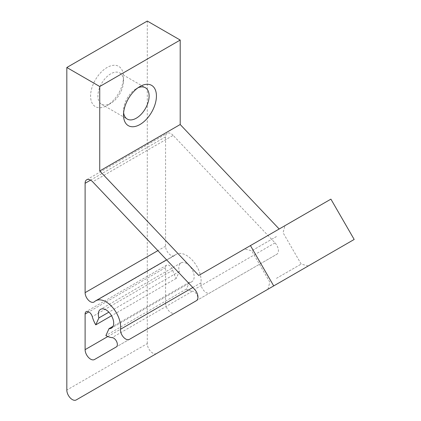 <?xml version="1.0" encoding="UTF-8"?>
<svg xmlns="http://www.w3.org/2000/svg" width="421" height="421" viewBox="0 0 421 421"><rect width="100%" height="100%" fill="white"/><g stroke="black" fill="none" stroke-linecap="round" stroke-linejoin="round"><path stroke-width="0.32" stroke-dasharray="2.1 1.58" d="M253.174 244.017L284.964 225.661L253.174 244.017M276.444 236.549L251.716 250.827L276.444 236.549M138.025 87.763A18.103 10.451 120 0 0 136.315 88.621L139.972 86.51L136.315 88.621A18.103 10.451 120 0 0 123.511 110.791A18.103 10.451 120 0 0 123.627 112.702M276.444 278.355L301.178 264.078L276.444 278.355M110.712 103.403L107.055 105.513A23.276 13.44 120 0 0 123.511 77.006A23.276 13.44 120 0 0 107.055 67.502A23.276 13.44 120 0 0 90.594 96.009A23.276 13.44 120 0 0 107.055 105.513L110.712 103.403A18.103 10.451 -60 0 1 101.661 104.297A18.103 10.451 -60 0 1 98.888 89.794A18.103 10.451 -60 0 1 110.712 73.838A18.103 10.451 -60 0 1 119.764 72.944A18.103 10.451 -60 0 1 123.511 81.232A18.103 10.451 -60 0 1 110.712 103.403M173.157 135.367A7.757 4.478 -120 0 0 171.058 133.673A7.757 4.478 -120 0 0 167.179 133.289A7.757 4.478 -120 0 0 165.574 136.841L165.574 246.196A7.367 4.252 -120 0 0 170.784 255.221A7.367 4.252 -120 0 0 174.468 255.584A7.367 4.252 -120 0 0 174.904 255.263A20.687 11.946 60 0 1 176.131 254.363A20.687 11.946 60 0 1 192.918 260.836A20.687 11.946 60 0 1 200.985 282.796A7.367 4.252 -120 0 0 206.153 292.558A7.367 4.252 -120 0 0 209.837 292.927L276.808 254.263A7.757 4.478 -120 0 0 275.024 242.901L173.157 135.367L92.694 181.819M107.813 336.537L165.574 303.188L165.574 267.582A5.247 3.031 60 0 1 166.658 265.183A5.247 3.031 60 0 1 172.757 270.245A20.687 11.946 -120 0 0 176.215 278.402L179.351 271.477A10.862 6.273 -120 0 1 181.046 262.872A10.862 6.273 -120 0 1 191.908 269.145A10.862 6.273 -120 0 1 191.908 281.686A10.862 6.273 -120 0 1 189.487 282.181L186.35 289.101A20.687 11.946 -120 0 0 186.477 289.174A20.687 11.946 -120 0 0 192.571 291.158L112.107 337.61M186.35 289.101L105.892 335.558M156.649 353.498L354.177 239.454M156.58 353.535A7.757 4.478 60 0 1 150.629 351.372A7.757 4.478 60 0 1 147.287 343.61L66.823 390.062M147.287 21.05L147.287 343.61M198.717 275.455L330.901 199.138M165.574 303.188A7.757 4.478 -120 0 0 168.958 310.998A7.757 4.478 -120 0 0 174.936 313.077L196.739 300.489A5.247 3.031 -120 0 0 197.165 295.258A5.247 3.031 -120 0 0 192.571 291.158M189.487 282.181L113.081 326.291M196.739 300.489L116.28 346.941M176.215 278.402L111.528 315.75M179.351 271.477L108.881 312.161M174.936 313.077L94.478 359.529M196.344 300.715L276.808 254.263L196.344 300.715M174.904 255.263L94.441 301.72M165.574 136.841L90.599 180.125M165.574 246.196L157.886 250.637M275.024 242.901L194.565 289.353M200.985 282.796L192.818 287.511M165.574 267.582L88.82 311.898M172.757 270.245L92.299 316.697M308.24 265.972L301.178 264.078L283.075 232.724L284.964 225.661M123.511 81.232L123.511 77.006M119.764 72.944L145.366 87.726M174.468 255.584L94.004 302.041M176.131 254.363L166.616 259.857M166.658 265.183L86.194 311.635M181.046 262.872L100.582 309.33M191.908 281.686L111.444 328.143M86.715 179.741L167.179 133.289M267.93 289.248L269.819 282.181L251.716 250.827L244.654 248.932M101.661 104.297L127.263 119.08M123.511 110.791L123.511 115.017"/><path stroke-width="0.63" d="M139.972 86.51L139.972 86.51A23.276 13.44 -60 0 1 156.428 96.009A23.276 13.44 -60 0 1 139.972 124.516A23.276 13.44 -60 0 1 123.511 115.017A23.276 13.44 -60 0 1 139.972 86.51L139.972 86.51M123.627 112.702A18.103 10.451 120 0 0 127.263 119.08A18.103 10.451 120 0 0 136.315 118.18A18.103 10.451 120 0 0 148.139 102.229A18.103 10.451 120 0 0 145.366 87.726A18.103 10.451 120 0 0 138.025 87.763M299.72 270.892L267.93 289.248L299.72 270.892M90.594 180.125A7.757 4.478 60 0 1 92.694 181.819L194.565 289.353A7.757 4.478 60 0 1 196.344 300.715L129.379 339.379A7.367 4.252 -120 0 1 125.695 339.016A7.367 4.252 -120 0 1 120.522 329.254A20.687 11.946 60 0 0 112.46 307.293A20.687 11.946 60 0 0 95.667 300.82A20.687 11.946 60 0 0 94.441 301.72A7.367 4.252 -120 0 1 94.004 302.041A7.367 4.252 -120 0 1 90.32 301.673A7.367 4.252 -120 0 1 85.11 292.648L85.11 183.293A7.757 4.478 60 0 1 86.715 179.741A7.757 4.478 60 0 1 90.594 180.125L85.11 183.293M113.081 326.291L109.023 328.633L105.892 335.558A20.687 11.946 -120 0 0 106.013 335.626A20.687 11.946 -120 0 0 112.107 337.61A5.247 3.031 -120 0 1 116.701 341.71A5.247 3.031 -120 0 1 116.28 346.941L94.478 359.529A7.757 4.478 60 0 1 88.499 357.45A7.757 4.478 60 0 1 85.11 349.646L107.813 336.537M66.823 67.502L66.823 390.062A7.757 4.478 -120 0 0 70.212 397.871A7.757 4.478 -120 0 0 76.19 399.95L273.713 285.906L250.437 245.59L198.717 275.455L99.74 170.973L99.74 86.51L66.823 67.502L147.287 21.05L180.204 40.053L180.204 124.516L279.176 229.003M109.023 328.633A10.862 6.273 -120 0 0 111.444 328.143A10.862 6.273 -120 0 0 111.444 315.597A10.862 6.273 -120 0 0 100.582 309.33A10.862 6.273 -120 0 0 98.888 317.934L95.756 324.854A20.687 11.946 -120 0 1 92.299 316.697A5.247 3.031 60 0 0 86.194 311.635A5.247 3.031 60 0 0 85.11 314.04L85.11 349.646M76.19 399.95L156.649 353.498A7.757 4.478 60 0 1 156.58 353.535M273.713 285.906L354.177 239.454L330.901 199.138L250.437 245.59M99.74 86.51L180.204 40.053M99.74 170.973L180.204 124.516M111.528 315.75L95.756 324.854M108.881 312.161L98.888 317.934M157.886 250.637L85.11 292.648M192.818 287.511L120.522 329.254M88.82 311.898L85.11 314.04M166.616 259.857L95.667 300.82"/></g></svg>
